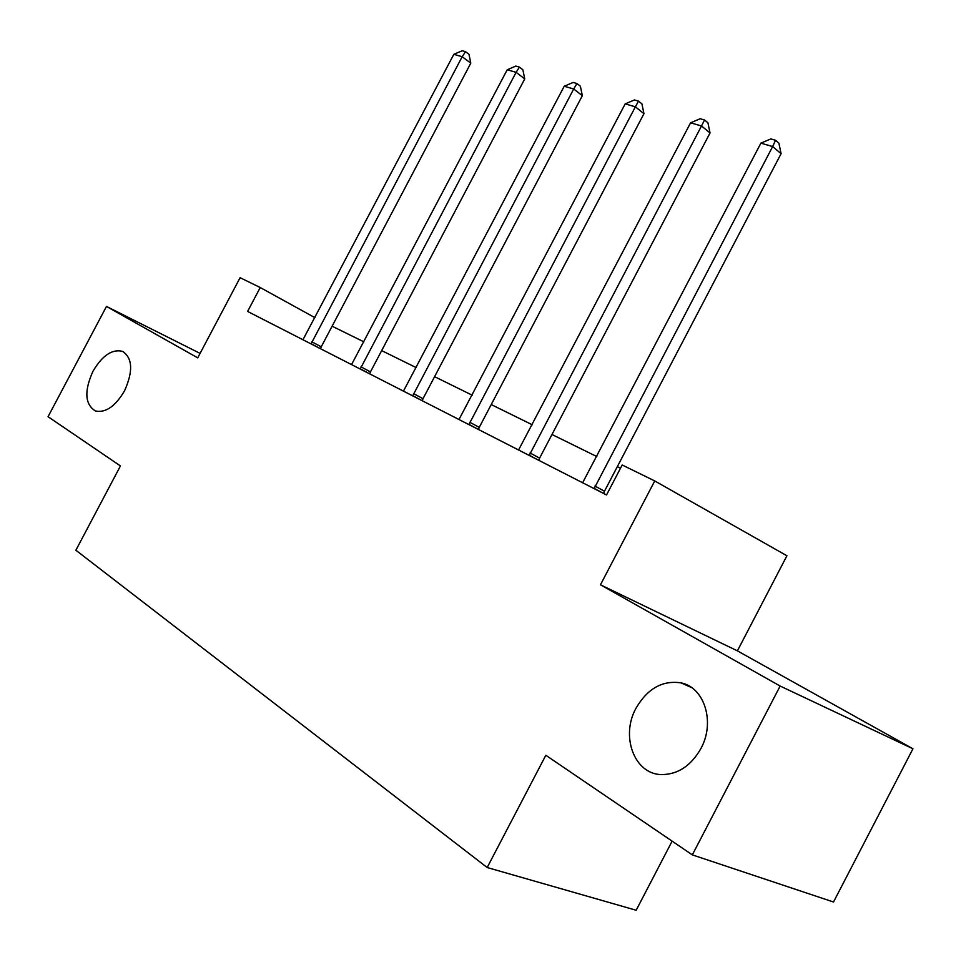 <?xml version="1.0" encoding="UTF-8"?>
<svg xmlns="http://www.w3.org/2000/svg" width="961" height="961" viewBox="0 0 961 961"><rect width="100%" height="100%" fill="white"/><g stroke="black" fill="none" stroke-linecap="round" stroke-linejoin="round"><path stroke-width="1.44" d="M636.026 708.185C647.486 688.569 662.465 680.124 680.977 682.875C704.329 687.235 715.477 722.083 700.953 748.475C691.079 765.761 677.973 774.47 661.648 774.602C634.332 774.374 620.325 736.15 636.026 708.185M92.965 371.27C102.346 355.414 112.233 348.783 122.624 351.39C132.63 358.153 133.255 371.306 124.522 390.851C115.308 406.407 105.614 413.11 95.415 410.972C84.88 404.341 84.063 391.103 92.965 371.27M737.399 650.861L600.457 584.793L780.152 686.046L692.328 854.882L833.511 902.007L912.95 748.775L737.399 650.861L786.927 555.758L654.741 480.944L622.199 464.992L606.523 494.963L247.602 311.448L260.227 287.543L240.106 277.681L197.726 357.852L106.479 306.439L200.092 353.384M672.123 841.151L636.17 910.247L487.179 867.531L75.871 550.245L120.437 465.941L48.05 416.702L106.479 306.439M780.152 686.046L912.95 748.775M600.457 584.793L654.741 480.944M692.328 854.882L545.836 755.262L487.179 867.531M314.932 317.671L260.227 287.543M620.506 468.235L617.322 466.662M596.817 456.571L551.986 434.492M532.238 424.762L491.227 404.569M472.175 395.187L434.588 376.676M416.197 367.619L381.673 350.609M363.883 341.852L332.11 326.199M311.832 341.78L321.238 346.825L470.794 63.162L462.169 56.723L311.064 343.894M453.844 54.309L462.193 50.753L465.532 51.714L462.169 56.723L453.844 54.309L302.943 339.75M321.238 346.825L320.506 348.723M465.532 51.714L468.98 54.297L470.794 63.162M361 366.826L370.453 371.919L524.742 78.898L516.105 72.327L360.207 369.024M507.228 69.757L515.853 66.081L519.408 67.102L516.105 72.327L507.228 69.757L351.546 364.603M370.453 371.919L369.709 373.889M519.408 67.102L522.856 69.745L524.742 78.898M413.506 393.59L423.008 398.707L582.33 95.692L573.705 88.989L412.701 395.86M564.215 86.25L573.14 82.454L576.936 83.535L573.705 88.989L564.215 86.25L403.452 391.127M423.008 398.707L422.251 400.749M576.936 83.535L580.384 86.226L582.33 95.692M469.725 422.239L479.251 427.381L643.954 113.674L635.365 106.827L468.896 424.594M625.191 103.884L634.428 99.956L638.5 101.121L635.365 106.827L625.191 103.884L458.986 419.525M479.251 427.381L478.482 429.495M638.5 101.121L641.924 103.872L643.954 113.674M530.064 452.979L539.589 458.133L710.035 132.954L701.506 125.975L529.211 455.442M690.587 122.816L700.149 118.744L704.521 119.993L701.506 125.975L690.587 122.816L518.568 449.988M539.589 458.133L538.797 460.331M704.521 119.993L707.933 122.792L710.035 132.954M594.967 486.062L604.481 491.215L781.089 153.676L772.656 146.552L594.114 488.62M760.896 143.153L770.818 138.925L775.527 140.27L772.656 146.552L760.896 143.153L582.63 482.746M604.481 491.215L603.664 493.51M775.527 140.27L778.89 143.141L781.089 153.676M311.112 343.69L320.397 348.675M360.255 368.808L369.601 373.829M412.75 395.644L422.131 400.689M468.956 424.366L478.362 429.435M529.259 455.202L538.677 460.271M594.162 488.368L603.556 493.449M680.977 682.875L691.512 687.547M122.624 351.39L123.561 351.834"/></g></svg>
